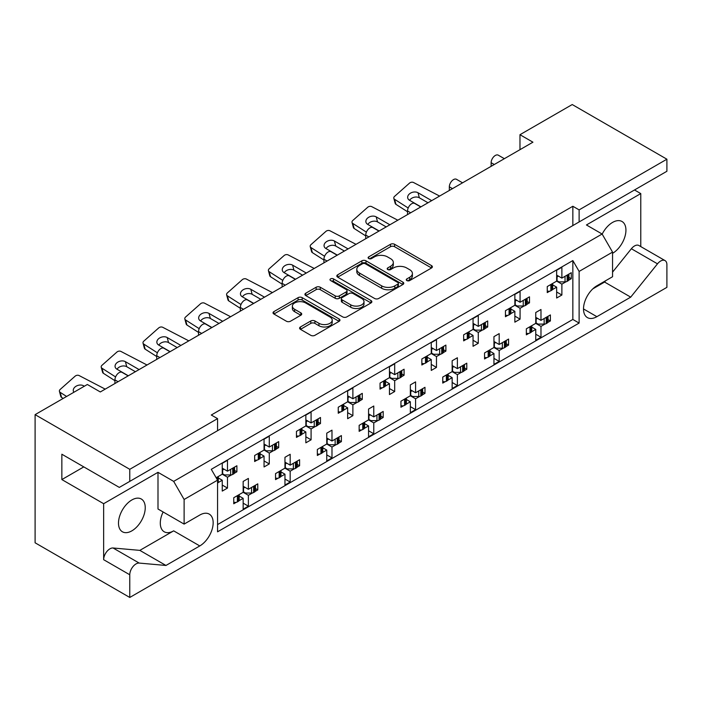 <?xml version="1.0" encoding="UTF-8"?>
<svg xmlns="http://www.w3.org/2000/svg" width="702" height="702" viewBox="0 0 702 702"><rect width="100%" height="100%" fill="white"/><g stroke="black" fill="none" stroke-linecap="round" stroke-linejoin="round"><path stroke-width="1.05" d="M406.862 280.563A2.027 1.176 0 0 0 409.731 280.563L431.528 267.98A2.905 1.676 0 0 0 432.379 266.795A2.905 1.676 0 0 0 431.528 265.61L394.603 244.296A2.905 1.676 0 0 0 390.496 244.296L368.708 256.879A2.027 1.176 0 0 0 368.111 257.704A2.027 1.176 0 0 0 368.708 258.538A2.027 1.176 0 0 0 371.577 258.538L374.394 256.906A9.284 5.362 0 0 1 387.53 256.906L390.602 258.687A9.284 5.362 0 0 1 393.322 262.478A9.284 5.362 0 0 1 390.602 266.269L387.785 267.892A2.027 1.176 0 0 0 387.188 268.726A2.027 1.176 0 0 0 387.785 269.55A2.027 1.176 0 0 0 390.654 269.55L393.471 267.927A9.284 5.362 0 0 1 406.607 267.927L409.678 269.7A9.284 5.362 0 0 1 412.399 273.49A9.284 5.362 0 0 1 409.678 277.281L406.862 278.905A2.027 1.176 0 0 0 406.265 279.738A2.027 1.176 0 0 0 406.862 280.563L406.862 278.905M579.124 209.88L579.124 221.946L666.9 171.27L666.9 159.205L579.124 209.88L572.85 206.265L211.284 415.014L217.559 418.629L129.773 469.313L129.773 481.379L119.322 487.407L61.855 454.229L61.855 479.571L103.65 503.703L103.65 559.687A8.863 5.116 -60 0 1 109.924 548.832A8.863 5.116 -60 0 1 113.057 547.99L139.838 550.377L173.666 530.852A18.919 10.925 -60 0 1 164.207 531.783A18.919 10.925 -60 0 1 163.127 511.977M103.65 559.687L129.773 574.771A8.863 5.116 -60 0 1 136.048 563.908A8.863 5.116 -60 0 1 139.18 563.074L165.962 565.461L199.789 545.937A18.919 10.925 -60 0 0 212.144 529.264A18.919 10.925 -60 0 0 209.249 514.11A18.919 10.925 -60 0 0 199.789 515.04L184.117 524.096L184.117 499.473L173.666 481.379L602.114 234.02L612.556 252.115L612.556 276.728L596.884 285.784A18.919 10.925 -60 0 0 584.529 302.448A18.919 10.925 -60 0 0 587.425 317.611A18.919 10.925 -60 0 0 596.884 316.672L630.712 297.139L657.493 263.829A8.863 5.116 -60 0 1 660.626 261.047A8.863 5.116 -60 0 1 665.066 260.609A8.863 5.116 -60 0 1 666.9 264.663L666.9 287.355L129.773 597.455L35.1 542.795L35.1 414.645L87.346 384.485L100.307 391.962L532.932 142.19L519.971 134.705L519.971 149.675M612.556 272.139L631.37 248.745A8.863 5.116 -60 0 1 634.503 245.963A8.863 5.116 -60 0 1 638.943 245.524L665.066 260.609M602.176 234.135A18.919 10.925 -60 0 1 612.556 222.429A18.919 10.925 -60 0 1 622.016 221.499A18.919 10.925 -60 0 1 624.92 236.653A18.919 10.925 -60 0 1 612.556 253.325M131.862 499.956A18.919 10.925 -60 0 1 141.321 499.025A18.919 10.925 -60 0 1 144.226 514.18A18.919 10.925 -60 0 1 131.862 530.852A18.919 10.925 -60 0 1 122.411 531.783A18.919 10.925 -60 0 1 119.507 516.628A18.919 10.925 -60 0 1 131.862 499.956M300.438 326.965A2.905 1.676 0 0 0 299.596 328.15A2.905 1.676 0 0 0 300.438 329.335L310.802 335.319A2.905 1.676 0 0 0 314.908 335.319L339.11 321.34A2.905 1.676 0 0 0 339.961 320.156A2.905 1.676 0 0 0 339.11 318.971L302.185 297.648A2.905 1.676 0 0 0 298.087 297.648L273.877 311.627A2.905 1.676 0 0 0 273.025 312.811A2.905 1.676 0 0 0 273.877 313.996L286.39 321.218A2.905 1.676 0 0 0 290.496 321.218L300.851 315.242A2.905 1.676 0 0 0 301.702 314.057A2.905 1.676 0 0 0 300.851 312.873L294.647 309.292A7.757 4.484 0 0 1 292.374 306.116A7.757 4.484 0 0 1 297.165 301.983A7.757 4.484 0 0 1 305.624 302.948L329.931 316.988A7.757 4.484 0 0 1 332.204 320.156A7.757 4.484 0 0 1 327.413 324.298A7.757 4.484 0 0 1 318.954 323.324L314.908 320.981A2.905 1.676 0 0 0 310.802 320.981L300.438 326.965L300.438 329.335M129.773 469.313L35.1 414.645M666.9 159.205L572.227 104.545L519.971 134.705M374.605 298.482A2.905 1.676 0 0 0 378.703 298.482L402.913 284.503A2.905 1.676 0 0 0 403.764 283.318A2.905 1.676 0 0 0 402.913 282.134L365.988 260.819A2.905 1.676 0 0 0 361.881 260.819L337.68 274.789A2.905 1.676 0 0 0 336.828 275.974A2.905 1.676 0 0 0 337.68 277.158L374.605 298.482M331.414 281.002A2.027 1.176 0 0 1 333.468 281.291L333.468 278.878L371.016 300.553A2.905 1.676 0 0 1 371.858 301.737A2.905 1.676 0 0 1 371.016 302.922L346.806 316.9A2.905 1.676 0 0 1 342.699 316.9L305.774 295.577L305.774 293.208A2.905 1.676 0 0 0 304.922 294.392A2.905 1.676 0 0 0 305.774 295.577M305.774 293.208L316.137 287.232A2.905 1.676 0 0 1 320.235 287.232L335.214 295.875A2.905 1.676 0 0 0 339.32 295.875L346.191 291.909A2.905 1.676 0 0 0 347.042 290.725A2.905 1.676 0 0 0 346.191 289.54L330.598 280.537A2.027 1.176 0 0 1 330.001 279.712A2.027 1.176 0 0 1 331.256 278.624A2.027 1.176 0 0 1 333.468 278.878M634.503 189.97L640.777 193.594L586.433 224.965L602.114 234.02M640.777 246.586L640.777 193.594M211.284 434.319L579.124 221.946M572.85 206.265L572.85 225.57M129.773 481.379L217.559 430.695L217.559 418.629M548.051 319.603L550.386 320.954L547.885 322.402M531.783 327.106L535.758 329.405L531.616 331.792M528.852 333.389L526.351 334.828L526.351 328.799L535.758 323.368L540.979 326.386L540.979 337.241L535.758 340.259L535.758 329.405M545.112 323.999L540.979 326.386M550.386 320.954L550.386 314.926L540.979 320.349L535.758 317.339M506.247 343.743L508.581 345.086L506.081 346.534M489.987 351.246L493.954 353.536L489.821 355.923M487.048 357.52L484.547 358.968L484.547 352.93L493.954 347.499L499.183 350.517L499.183 361.381L493.954 364.391L493.954 353.536M503.316 348.131L499.183 350.517M508.581 345.086L508.581 339.057L499.183 344.489L493.954 341.47M464.452 367.874L466.786 369.217L464.285 370.665M452.158 365.602L457.379 368.62L466.786 363.188L466.786 369.217M457.379 368.62L457.379 357.757L452.158 360.775L452.158 371.63L442.751 377.062L442.751 383.099L445.252 381.651M448.183 375.377L452.158 377.667L448.016 380.054M452.158 371.63L457.379 374.649L457.379 385.512L452.158 388.531L452.158 377.667M461.512 372.262L457.379 374.649M422.648 392.006L424.982 393.357L422.49 394.796M410.354 389.733L415.584 392.751L424.982 387.32L424.982 393.357M415.584 392.751L415.584 381.888L410.354 384.907L410.354 395.77L400.947 401.193L400.947 407.23L403.448 405.791M406.388 399.508L410.354 401.798L406.221 404.185M410.354 395.77L415.584 398.78L415.584 409.643L410.354 412.662L410.354 401.798M419.717 396.393L415.584 398.78M380.853 416.137L383.187 417.488L380.686 418.927M368.559 413.864L373.78 416.883L383.187 411.451L383.187 417.488M373.78 416.883L373.78 406.019L368.559 409.038L368.559 419.901L359.152 425.333L359.152 431.361L361.653 429.922M364.584 423.639L368.559 425.93L364.417 428.317M368.559 419.901L373.78 422.92L373.78 433.775L368.559 436.793L368.559 425.93M377.913 420.533L373.78 422.92M339.048 440.268L341.383 441.619L338.89 443.059M326.755 437.995L331.985 441.014L341.383 435.582L341.383 441.619M331.985 441.014L331.985 430.159L326.755 433.169L326.755 444.033L317.348 449.464L317.348 455.493L319.849 454.054M322.788 447.771L326.755 450.07L322.622 452.457M326.755 444.033L331.985 447.051L331.985 457.906L326.755 460.924L326.755 450.07M336.118 444.664L331.985 447.051M297.253 464.399L299.587 465.751L297.086 467.199M284.959 462.135L290.18 465.145L299.587 459.722L299.587 465.751M290.18 465.145L290.18 454.291L284.959 457.309L284.959 468.164L275.553 473.596L275.553 479.624L278.053 478.185M280.984 471.902L284.959 474.201L280.826 476.588M284.959 468.164L290.18 471.182L290.18 482.046L284.959 485.056L284.959 474.201M294.313 468.796L290.18 471.182M255.449 488.539L257.783 489.882L255.291 491.33M243.155 486.267L248.385 489.285L257.783 483.853L257.783 489.882M248.385 489.285L248.385 478.422L243.155 481.44L243.155 492.295L233.748 497.727L233.748 503.764L236.249 502.316M239.189 496.042L243.155 498.332L239.022 500.719M243.155 492.295L248.385 495.314L248.385 506.177L243.155 509.187L243.155 498.332M252.518 492.927L248.385 495.314M114.935 383.52L114.935 379.896A5.914 3.413 -60 0 1 119.121 372.657A5.914 3.413 -60 0 1 122.069 372.367L128.168 375.886M156.739 359.389L156.739 355.765A5.914 3.413 -60 0 1 160.916 348.525A5.914 3.413 -60 0 1 163.873 348.236L169.963 351.746M198.534 335.249L198.534 331.634A5.914 3.413 -60 0 1 202.72 324.394A5.914 3.413 -60 0 1 205.668 324.096L211.758 327.615M240.338 311.118L240.338 307.502A5.914 3.413 -60 0 1 244.515 300.263A5.914 3.413 -60 0 1 247.473 299.965L253.562 303.483M282.134 286.986L282.134 283.371A5.914 3.413 -60 0 1 286.319 276.123A5.914 3.413 -60 0 1 289.268 275.833L295.358 279.352M323.938 262.855L323.938 259.231A5.914 3.413 -60 0 1 328.115 251.992A5.914 3.413 -60 0 1 331.072 251.702L337.162 255.221M365.733 238.724L365.733 235.1A5.914 3.413 -60 0 1 369.91 227.86A5.914 3.413 -60 0 1 372.867 227.571L378.957 231.09M407.537 214.593L407.537 210.969A5.914 3.413 -60 0 1 411.714 203.729A5.914 3.413 -60 0 1 414.671 203.44L420.761 206.95M449.333 190.453L449.333 186.837A5.914 3.413 -60 0 1 453.51 179.598A5.914 3.413 -60 0 1 456.467 179.3L462.557 182.818M491.137 166.321L491.137 162.706A5.914 3.413 -60 0 1 495.314 155.467A5.914 3.413 -60 0 1 498.271 155.168L504.361 158.687M568.945 277.378L571.288 278.72L568.787 280.168M552.685 284.88L556.651 287.171L552.518 289.557M549.745 291.154L547.253 292.602L547.253 286.565L556.651 281.133L561.881 284.152L561.881 295.015L556.651 298.025L556.651 287.171M566.014 281.765L561.881 284.152M571.288 278.72L571.288 272.692L561.881 278.115L556.651 275.105M527.149 301.509L529.483 302.852L526.983 304.299M510.88 309.012L514.856 311.302L510.723 313.689M507.95 315.286L505.449 316.734L505.449 310.696L514.856 305.265L520.077 308.283L520.077 319.147L514.856 322.165L514.856 311.302M524.21 305.897L520.077 308.283M529.483 302.852L529.483 296.823L520.077 302.255L514.856 299.236M485.345 325.64L487.688 326.992L485.187 328.431M473.051 323.368L478.281 326.386L487.688 320.954L487.688 326.992M478.281 326.386L478.281 315.523L473.051 318.541L473.051 329.405L463.653 334.828L463.653 340.865L466.146 339.417M469.085 333.143L473.051 335.433L468.918 337.82M473.051 329.405L478.281 332.415L478.281 343.278L473.051 346.297L473.051 335.433M482.414 330.028L478.281 332.415M443.55 349.772L445.884 351.123L443.383 352.562M431.256 347.499L436.477 350.517L445.884 345.086L445.884 351.123M436.477 350.517L436.477 339.654L431.256 342.673L431.256 353.536L421.849 358.968L421.849 364.996L424.35 363.557M427.281 357.274L431.256 359.564L427.123 361.951M431.256 353.536L436.477 356.555L436.477 367.409L431.256 370.428L431.256 359.564M440.619 354.168L436.477 356.555M401.746 373.903L404.089 375.254L401.588 376.693M389.452 371.63L394.682 374.649L404.089 369.217L404.089 375.254M394.682 374.649L394.682 363.794L389.452 366.804L389.452 377.667L380.054 383.099L380.054 389.127L382.546 387.688M385.486 381.405L389.452 383.696L385.319 386.091M389.452 377.667L394.682 380.686L394.682 391.54L389.452 394.559L389.452 383.696M398.815 378.299L394.682 380.686M359.95 398.034L362.285 399.385L359.784 400.833M347.657 395.77L352.878 398.78L362.285 393.357L362.285 399.385M352.878 398.78L352.878 387.925L347.657 390.944L347.657 401.798L338.25 407.23L338.25 413.259L340.751 411.82M343.682 405.537L347.657 407.836L343.524 410.222M347.657 401.798L352.878 404.817L352.878 415.672L347.657 418.69L347.657 407.836M357.02 402.43L352.878 404.817M318.146 422.174L320.489 423.517L317.988 424.964M305.853 419.901L311.083 422.92L320.489 417.488L320.489 423.517M311.083 422.92L311.083 412.056L305.853 415.075L305.853 425.93L296.455 431.361L296.455 437.399L298.947 435.951M301.886 429.677L305.853 431.967L301.72 434.354M305.853 425.93L311.083 428.948L311.083 439.812L305.853 442.822L305.853 431.967M315.216 426.562L311.083 428.948M276.351 446.305L278.685 447.648L276.184 449.096M264.057 444.033L269.278 447.051L278.685 441.619L278.685 447.648M269.278 447.051L269.278 436.188L264.057 439.206L264.057 450.061L254.65 455.493L254.65 461.53L257.151 460.082M260.082 453.808L264.057 456.098L259.924 458.485M264.057 450.061L269.278 453.08L269.278 463.943L264.057 466.962L264.057 456.098M273.42 450.693L269.278 453.08M234.556 470.437L236.89 471.788L234.389 473.227M222.253 468.164L227.483 471.182L236.89 465.751L236.89 471.788M227.483 471.182L227.483 460.319L222.253 463.338L222.253 474.201L216.146 477.729M218.287 477.939L222.253 480.229L218.12 482.616M222.253 474.201L227.483 477.211L227.483 488.074L222.253 491.093L222.253 480.229M231.616 474.824L227.483 477.211M612.556 252.115L579.124 271.42L572.85 260.565L211.284 469.313L217.559 480.168L184.117 499.473M572.85 260.565L572.85 319.445L217.559 524.578M561.881 278.115L561.881 267.26L556.651 270.279L556.651 281.133M540.979 320.349L540.979 309.494L535.758 312.513L535.758 323.368M520.077 302.255L520.077 291.391L514.856 294.41L514.856 305.265M499.183 344.489L499.183 333.625L493.954 336.644L493.954 347.499M129.773 574.771L129.773 597.455M579.124 271.42L579.124 323.069L217.559 531.818L217.559 480.168M572.85 319.445L579.124 323.069M556.651 291.997L561.881 295.015M535.758 334.231L540.979 337.241M514.856 316.128L520.077 319.147M473.051 340.259L478.281 343.278M431.256 364.391L436.477 367.409M389.452 388.531L394.682 391.54M347.657 412.662L352.878 415.672M305.853 436.793L311.083 439.812M264.057 460.924L269.278 463.943M222.253 485.056L227.483 488.074M493.954 358.362L499.183 361.381M452.158 382.493L457.379 385.512M410.354 406.625L415.584 409.643M368.559 430.756L373.78 433.775M326.755 454.896L331.985 457.906M284.959 479.027L290.18 482.046M243.155 503.158L248.385 506.177M184.117 524.096L157.994 509.011L157.994 472.323L103.65 503.703M157.994 472.323L173.666 481.379M61.855 479.571L83.792 466.9M592.839 288.847L604.589 282.055L605.677 280.703M604.589 282.055L630.712 297.139M139.838 550.377L165.962 565.461M407.669 280.853L409.678 279.694A9.284 5.362 0 0 0 412.399 275.904L412.399 273.49M393.322 262.478L393.322 264.891A9.284 5.362 0 0 1 390.602 268.682L388.592 269.84M431.528 265.61L431.528 267.98L394.603 246.709A2.905 1.676 0 0 0 390.496 246.709L369.515 258.827M402.878 284.529L365.988 263.232A2.905 1.676 0 0 0 361.881 263.232L337.715 277.185M397.78 284.152A2.027 1.176 0 0 0 398.376 283.318A2.027 1.176 0 0 0 397.78 282.494L365.373 263.776A2.027 1.176 0 0 0 362.495 263.776L359.521 265.496A9.284 5.362 0 0 0 356.8 269.287A9.284 5.362 0 0 0 359.521 273.078L381.677 285.863A9.284 5.362 0 0 0 394.805 285.863L397.78 284.152L397.78 286.565A2.027 1.176 0 0 0 398.376 285.732L398.376 283.318M356.8 269.287L356.8 271.7A9.284 5.362 0 0 0 359.521 275.491L359.521 273.078M397.78 286.565L394.805 288.276A9.284 5.362 0 0 1 381.677 288.276L359.521 275.491M305.818 295.603L316.137 289.645L316.137 287.232M347.042 290.725L347.042 293.138A2.905 1.676 0 0 1 346.191 294.322L339.32 298.289A2.905 1.676 0 0 1 335.214 298.289L320.235 289.645A2.905 1.676 0 0 0 316.137 289.645M333.468 281.291L370.972 302.948M350.754 304.843A7.757 4.484 0 0 0 359.213 305.818A7.757 4.484 0 0 0 364.005 301.676A7.757 4.484 0 0 0 361.732 298.508L353.167 293.568A2.905 1.676 0 0 0 349.061 293.568L342.19 297.534A2.905 1.676 0 0 0 341.339 298.719A2.905 1.676 0 0 0 342.19 299.903L350.754 304.843L350.754 307.257A7.757 4.484 0 0 0 359.213 308.231A7.757 4.484 0 0 0 364.005 304.089L364.005 301.676M341.339 298.719L341.339 301.132A2.905 1.676 0 0 0 342.19 302.316L342.19 299.903M350.754 307.257L342.19 302.316M332.204 320.156L332.204 322.569A7.757 4.484 0 0 1 327.413 326.711A7.757 4.484 0 0 1 318.954 325.737L314.908 323.394A2.905 1.676 0 0 0 310.802 323.394L300.482 329.352M292.374 306.116L292.374 308.529A7.757 4.484 0 0 0 294.647 311.706L294.647 309.292M300.816 315.259L294.647 311.706M339.075 321.358L302.185 300.061A2.905 1.676 0 0 0 298.087 300.061L273.912 314.022M566.014 275.728A2.957 1.702 0 0 0 567.137 275.324L568.085 274.78A2.957 1.702 0 0 0 568.787 274.131M567.137 275.324L567.137 281.362L568.085 280.809L568.085 274.78M549.745 285.126A2.957 1.702 0 0 0 550.868 284.714L550.868 290.751L551.816 290.207L551.816 284.17A2.957 1.702 0 0 0 552.518 283.52M550.868 284.714L551.816 284.17M567.137 281.362A2.957 1.702 180 0 1 565.04 281.862L558.95 281.862L556.651 280.537M552.685 283.433L552.685 288.996A2.957 1.702 180 0 1 551.816 290.207M550.868 290.751A2.957 1.702 180 0 1 547.253 291.005M568.945 274.034L568.945 279.607A2.957 1.702 180 0 1 568.085 280.809M558.432 276.132L556.651 277.123M431.686 200.649L417.997 192.743A6.204 4.387 -15 0 0 410.854 192.945A6.204 4.387 -15 0 0 407.757 198.104A6.204 4.387 -15 0 0 409.512 200.263L420.937 206.853M407.537 211.758L395.937 204.343A2.957 2.088 165 0 1 395.182 203.369L393.831 198.324A2.957 2.088 -15 0 1 394.603 196.349L409.503 183.134A2.957 2.088 -15 0 1 413.522 182.502L439.619 196.069M393.831 198.324A2.957 2.088 -15 0 0 394.585 199.298L395.937 204.343M408.187 208.003L394.585 199.298M427.992 202.781L419.348 197.788A6.204 4.387 -15 0 0 409.608 200.316M545.112 317.962A2.957 1.702 0 0 0 546.235 317.558L547.183 317.014A2.957 1.702 0 0 0 547.885 316.365M546.235 317.558L546.235 323.596L547.183 323.043L547.183 317.014M528.852 327.351A2.957 1.702 0 0 0 529.966 326.948L529.966 332.985L530.914 332.432L530.914 326.404A2.957 1.702 0 0 0 531.616 325.754M529.966 326.948L530.914 326.404M546.235 323.596A2.957 1.702 180 0 1 544.147 324.096L538.057 324.096L535.758 322.762M531.783 325.658L531.783 331.23A2.957 1.702 180 0 1 530.914 332.432M529.966 332.985A2.957 1.702 180 0 1 526.351 333.239M548.051 316.269L548.051 321.841A2.957 1.702 180 0 1 547.183 323.043M537.53 318.357L535.758 319.357M524.21 299.868A2.957 1.702 0 0 0 525.333 299.456L526.281 298.912A2.957 1.702 0 0 0 526.983 298.262M525.333 299.456L525.333 305.493L526.281 304.949L526.281 298.912M507.95 309.257A2.957 1.702 0 0 0 509.073 308.854L509.073 314.882L510.021 314.338L510.021 308.301A2.957 1.702 0 0 0 510.723 307.651M509.073 308.854L510.021 308.301M525.333 305.493A2.957 1.702 180 0 1 523.244 305.993L517.155 305.993L514.856 304.668M510.88 307.564L510.88 313.127A2.957 1.702 180 0 1 510.021 314.338M509.073 314.882A2.957 1.702 180 0 1 505.449 315.137M527.149 298.174L527.149 303.738A2.957 1.702 180 0 1 526.281 304.949M516.628 300.263L514.856 301.255M389.882 224.78L376.193 216.874A6.204 4.387 -15 0 0 369.059 217.076A6.204 4.387 -15 0 0 365.961 222.236A6.204 4.387 -15 0 0 367.716 224.394L379.133 230.984M365.733 235.898L354.133 228.475A2.957 2.088 165 0 1 353.387 227.501L352.035 222.455A2.957 2.088 -15 0 1 352.799 220.481L367.708 207.265A2.957 2.088 -15 0 1 371.718 206.634L397.815 220.2M352.035 222.455A2.957 2.088 -15 0 0 352.781 223.429L354.133 228.475M366.391 232.134L352.781 223.429M386.188 226.913L377.544 221.92A6.204 4.387 -15 0 0 367.813 224.447M482.414 323.999A2.957 1.702 0 0 0 483.538 323.596L484.485 323.043A2.957 1.702 0 0 0 485.187 322.393M483.538 323.596L483.538 329.624L484.485 329.08L484.485 323.043M466.146 333.389A2.957 1.702 0 0 0 467.269 332.985L467.269 339.013L468.216 338.469L468.216 332.432A2.957 1.702 0 0 0 468.918 331.792M467.269 332.985L468.216 332.432M483.538 329.624A2.957 1.702 180 0 1 481.44 330.124L475.351 330.124L473.051 328.799M469.085 331.695L469.085 337.258A2.957 1.702 180 0 1 468.216 338.469M467.269 339.013A2.957 1.702 180 0 1 463.653 339.268M485.345 322.306L485.345 327.869A2.957 1.702 180 0 1 484.485 329.08M474.833 324.394L473.051 325.386M348.087 248.912L334.398 241.005A6.204 4.387 -15 0 0 327.255 241.216A6.204 4.387 -15 0 0 324.157 246.376A6.204 4.387 -15 0 0 325.912 248.526L337.337 255.116M323.938 260.03L312.337 252.606A2.957 2.088 165 0 1 311.583 251.632L310.231 246.586A2.957 2.088 -15 0 1 311.004 244.621L325.903 231.397A2.957 2.088 -15 0 1 329.922 230.765L356.019 244.331M310.231 246.586A2.957 2.088 -15 0 0 310.986 247.56L312.337 252.606M324.587 256.265L310.986 247.56M344.392 251.044L335.749 246.051A6.204 4.387 -15 0 0 326.018 248.578M440.619 348.131A2.957 1.702 0 0 0 441.733 347.727L442.681 347.174A2.957 1.702 0 0 0 443.383 346.534M441.733 347.727L441.733 353.755L442.681 353.211L442.681 347.174M424.35 357.52A2.957 1.702 0 0 0 425.473 357.116L425.473 363.145L426.421 362.601L426.421 356.563A2.957 1.702 0 0 0 427.123 355.923M425.473 357.116L426.421 356.563M441.733 353.755A2.957 1.702 180 0 1 439.645 354.256L433.555 354.256L431.256 352.93M427.281 355.826L427.281 361.398A2.957 1.702 180 0 1 426.421 362.601M425.473 363.145A2.957 1.702 180 0 1 421.849 363.399M443.55 346.437L443.55 352A2.957 1.702 180 0 1 442.681 353.211M433.029 348.525L431.256 349.526M306.283 273.043L292.594 265.137A6.204 4.387 -15 0 0 285.46 265.347A6.204 4.387 -15 0 0 282.362 270.507A6.204 4.387 -15 0 0 284.117 272.657L295.533 279.247M282.134 284.161L270.533 276.737A2.957 2.088 165 0 1 269.787 275.772L268.436 270.718A2.957 2.088 -15 0 1 269.199 268.752L284.108 255.537A2.957 2.088 -15 0 1 288.127 254.905L314.215 268.462M268.436 270.718A2.957 2.088 -15 0 0 269.182 271.692L270.533 276.737M282.792 280.396L269.182 271.692M302.588 275.175L293.945 270.182A6.204 4.387 -15 0 0 284.213 272.718M398.815 372.262A2.957 1.702 0 0 0 399.938 371.858L400.886 371.314A2.957 1.702 0 0 0 401.588 370.665M399.938 371.858L399.938 377.887L400.886 377.343L400.886 371.314M382.546 381.651A2.957 1.702 0 0 0 383.669 381.247L383.669 387.285L384.617 386.732L384.617 380.703A2.957 1.702 0 0 0 385.319 380.054M383.669 381.247L384.617 380.703M399.938 377.887A2.957 1.702 180 0 1 397.841 378.387L391.751 378.387L389.452 377.062M385.486 379.957L385.486 385.53A2.957 1.702 180 0 1 384.617 386.732M383.669 387.285A2.957 1.702 180 0 1 380.054 387.539M401.746 370.568L401.746 376.14A2.957 1.702 180 0 1 400.886 377.343M391.233 372.657L389.452 373.657M264.487 297.174L250.798 289.277A6.204 4.387 -15 0 0 243.655 289.478A6.204 4.387 -15 0 0 240.558 294.638A6.204 4.387 -15 0 0 242.313 296.788L253.738 303.387M240.338 308.292L228.738 300.877A2.957 2.088 165 0 1 227.992 299.903L226.632 294.858A2.957 2.088 -15 0 1 227.404 292.883L242.304 279.668A2.957 2.088 -15 0 1 246.323 279.036L272.42 292.602M226.632 294.858A2.957 2.088 -15 0 0 227.387 295.823L228.738 300.877M240.988 304.528L227.387 295.823M260.793 299.306L252.15 294.322A6.204 4.387 -15 0 0 242.418 296.849M357.02 396.393A2.957 1.702 0 0 0 358.134 395.989L359.082 395.445A2.957 1.702 0 0 0 359.784 394.796M358.134 395.989L358.134 402.027L359.082 401.474L359.082 395.445M340.751 405.782A2.957 1.702 0 0 0 341.874 405.379L341.874 411.416L342.822 410.863L342.822 404.835A2.957 1.702 0 0 0 343.524 404.185M341.874 405.379L342.822 404.835M358.134 402.027A2.957 1.702 180 0 1 356.046 402.527L349.956 402.527L347.657 401.193M343.682 404.089L343.682 409.661A2.957 1.702 180 0 1 342.822 410.863M341.874 411.416A2.957 1.702 180 0 1 338.25 411.67M359.95 394.7L359.95 400.272A2.957 1.702 180 0 1 359.082 401.474M349.429 396.788L347.657 397.788M222.683 321.305L208.994 313.408A6.204 4.387 -15 0 0 201.86 313.61A6.204 4.387 -15 0 0 198.763 318.769A6.204 4.387 -15 0 0 200.518 320.919L211.934 327.518M198.534 332.423L186.934 325.008A2.957 2.088 165 0 1 186.188 324.034L184.837 318.989A2.957 2.088 -15 0 1 185.6 317.014L200.509 303.799A2.957 2.088 -15 0 1 204.528 303.167L230.616 316.734M184.837 318.989A2.957 2.088 -15 0 0 185.582 319.963L186.934 325.008M199.192 328.659L185.582 319.963M218.989 323.447L210.346 318.454A6.204 4.387 -15 0 0 200.614 320.981M315.216 420.524A2.957 1.702 0 0 0 316.339 420.121L317.286 419.577A2.957 1.702 0 0 0 317.988 418.927M316.339 420.121L316.339 426.158L317.286 425.605L317.286 419.577M298.947 429.922A2.957 1.702 0 0 0 300.07 429.51L300.07 435.547L301.018 435.003L301.018 428.966A2.957 1.702 0 0 0 301.72 428.317M300.07 429.51L301.018 428.966M316.339 426.158A2.957 1.702 180 0 1 314.25 426.658L308.152 426.658L305.853 425.333M301.886 428.229L301.886 433.792A2.957 1.702 180 0 1 301.018 435.003M300.07 435.547A2.957 1.702 180 0 1 296.455 435.802M318.146 418.831L318.146 424.403A2.957 1.702 180 0 1 317.286 425.605M307.634 420.928L305.853 421.92M180.888 345.445L167.199 337.539A6.204 4.387 -15 0 0 160.056 337.741A6.204 4.387 -15 0 0 156.958 342.901A6.204 4.387 -15 0 0 158.722 345.059L170.138 351.649M156.739 356.555L145.138 349.14A2.957 2.088 165 0 1 144.393 348.166L143.032 343.12A2.957 2.088 -15 0 1 143.805 341.146L158.705 327.931A2.957 2.088 -15 0 1 162.724 327.299L188.82 340.865M143.032 343.12A2.957 2.088 -15 0 0 143.787 344.094L145.138 349.14M157.388 352.799L143.787 344.094M177.194 347.578L168.55 342.585A6.204 4.387 -15 0 0 158.819 345.112M273.42 444.664A2.957 1.702 0 0 0 274.535 444.252L275.482 443.708A2.957 1.702 0 0 0 276.184 443.059M274.535 444.252L274.535 450.289L275.482 449.745L275.482 443.708M257.151 454.054A2.957 1.702 0 0 0 258.275 453.65L258.275 459.678L259.222 459.134L259.222 453.097A2.957 1.702 0 0 0 259.924 452.448M258.275 453.65L259.222 453.097M274.535 450.289A2.957 1.702 180 0 1 272.446 450.789L266.356 450.789L264.057 449.464M260.082 452.36L260.082 457.923A2.957 1.702 180 0 1 259.222 459.134M258.275 459.678A2.957 1.702 180 0 1 254.65 459.933M276.351 442.971L276.351 448.534A2.957 1.702 180 0 1 275.482 449.745M265.83 445.059L264.057 446.051M139.084 369.577L125.395 361.67A6.204 4.387 -15 0 0 118.261 361.872A6.204 4.387 -15 0 0 115.163 367.032A6.204 4.387 -15 0 0 116.918 369.191L128.334 375.781M114.935 380.695L103.343 373.271A2.957 2.088 165 0 1 102.589 372.297L101.237 367.251A2.957 2.088 -15 0 1 102.001 365.277L116.909 352.062A2.957 2.088 -15 0 1 120.928 351.43L147.016 364.996M101.237 367.251A2.957 2.088 -15 0 0 101.983 368.225L103.343 373.271M115.593 376.93L101.983 368.225M135.389 371.709L126.746 366.716A6.204 4.387 -15 0 0 117.015 369.243M231.616 468.796A2.957 1.702 0 0 0 232.739 468.392L233.687 467.839A2.957 1.702 0 0 0 234.389 467.199M232.739 468.392L232.739 474.42L233.687 473.876L233.687 467.839M216.242 477.895A2.957 1.702 0 0 0 216.47 477.781L217.418 477.228A2.957 1.702 0 0 0 218.12 476.588M232.739 474.42A2.957 1.702 180 0 1 230.651 474.921L224.552 474.921L222.253 473.596M218.287 476.491L218.287 482.055A2.957 1.702 180 0 1 217.559 483.178M234.556 467.102L234.556 472.665A2.957 1.702 180 0 1 233.687 473.876M224.035 469.19L222.253 470.182M84.328 386.223L83.599 385.802A6.204 4.387 -15 0 0 76.457 386.012A6.204 4.387 -15 0 0 73.359 391.172A6.204 4.387 -15 0 0 73.894 392.251M63.162 398.446L61.539 397.402A2.957 2.088 165 0 1 60.793 396.428L59.433 391.383A2.957 2.088 -15 0 1 60.205 389.417L75.105 376.193A2.957 2.088 -15 0 1 79.124 375.561L105.221 389.127M59.433 391.383A2.957 2.088 -15 0 0 60.188 392.357L61.539 397.402M66.602 396.463L60.188 392.357M503.316 342.093A2.957 1.702 0 0 0 504.431 341.69L505.379 341.146A2.957 1.702 0 0 0 506.081 340.496M504.431 341.69L504.431 347.727L505.379 347.174L505.379 341.146M487.048 351.491A2.957 1.702 0 0 0 488.171 351.079L488.171 357.116L489.118 356.572L489.118 350.535A2.957 1.702 0 0 0 489.821 349.886M488.171 351.079L489.118 350.535M504.431 347.727A2.957 1.702 180 0 1 502.342 348.227L496.253 348.227L493.954 346.902M489.987 349.798L489.987 355.361A2.957 1.702 180 0 1 489.118 356.572M488.171 357.116A2.957 1.702 180 0 1 484.547 357.371M506.247 340.4L506.247 345.972A2.957 1.702 180 0 1 505.379 347.174M495.735 342.497L493.954 343.489M461.512 366.233A2.957 1.702 0 0 0 462.636 365.821L463.583 365.277A2.957 1.702 0 0 0 464.285 364.628M462.636 365.821L462.636 371.858L463.583 371.314L463.583 365.277M445.252 375.623A2.957 1.702 0 0 0 446.367 375.219L446.367 381.247L447.314 380.703L447.314 374.666A2.957 1.702 0 0 0 448.016 374.017M446.367 375.219L447.314 374.666M462.636 371.858A2.957 1.702 180 0 1 460.547 372.358L454.457 372.358L452.158 371.033M448.183 373.929L448.183 379.492A2.957 1.702 180 0 1 447.314 380.703M446.367 381.247A2.957 1.702 180 0 1 442.751 381.502M464.452 364.54L464.452 370.103A2.957 1.702 180 0 1 463.583 371.314M453.931 366.628L452.158 367.62M419.717 390.365A2.957 1.702 0 0 0 420.831 389.961L421.788 389.408A2.957 1.702 0 0 0 422.49 388.768M420.831 389.961L420.831 395.989L421.788 395.445L421.788 389.408M403.448 399.754A2.957 1.702 0 0 0 404.571 399.35L404.571 405.379L405.519 404.835L405.519 398.797A2.957 1.702 0 0 0 406.221 398.157M404.571 399.35L405.519 398.797M420.831 395.989A2.957 1.702 180 0 1 418.743 396.49L412.653 396.49L410.354 395.165M406.388 398.06L406.388 403.624A2.957 1.702 180 0 1 405.519 404.835M404.571 405.379A2.957 1.702 180 0 1 400.947 405.633M422.648 388.671L422.648 394.234A2.957 1.702 180 0 1 421.788 395.445M412.135 390.76L410.354 391.751M377.913 414.496A2.957 1.702 0 0 0 379.036 414.092L379.984 413.539A2.957 1.702 0 0 0 380.686 412.899M379.036 414.092L379.036 420.121L379.984 419.577L379.984 413.539M361.653 423.885A2.957 1.702 0 0 0 362.767 423.481L362.767 429.51L363.715 428.966L363.715 422.937A2.957 1.702 0 0 0 364.417 422.288M362.767 423.481L363.715 422.937M379.036 420.121A2.957 1.702 180 0 1 376.948 420.621L370.858 420.621L368.559 419.296M364.584 422.192L364.584 427.764A2.957 1.702 180 0 1 363.715 428.966M362.767 429.51A2.957 1.702 180 0 1 359.152 429.764M380.853 412.802L380.853 418.366A2.957 1.702 180 0 1 379.984 419.577M370.331 414.891L368.559 415.891M336.118 438.627A2.957 1.702 0 0 0 337.232 438.223L338.188 437.679A2.957 1.702 0 0 0 338.89 437.03M337.232 438.223L337.232 444.261L338.188 443.708L338.188 437.679M319.849 448.016A2.957 1.702 0 0 0 320.972 447.613L320.972 453.65L321.92 453.097L321.92 447.069A2.957 1.702 0 0 0 322.622 446.419M320.972 447.613L321.92 447.069M337.232 444.261A2.957 1.702 180 0 1 335.144 444.752L329.054 444.752L326.755 443.427M322.788 446.323L322.788 451.895A2.957 1.702 180 0 1 321.92 453.097M320.972 453.65A2.957 1.702 180 0 1 317.348 453.904M339.048 436.934L339.048 442.506A2.957 1.702 180 0 1 338.188 443.708M328.536 439.022L326.755 440.022M294.313 462.758A2.957 1.702 0 0 0 295.437 462.355L296.384 461.811A2.957 1.702 0 0 0 297.086 461.161M295.437 462.355L295.437 468.392L296.384 467.839L296.384 461.811M278.053 472.148A2.957 1.702 0 0 0 279.168 471.744L279.168 477.781L280.124 477.228L280.124 471.2A2.957 1.702 0 0 0 280.826 470.551M279.168 471.744L280.124 471.2M295.437 468.392A2.957 1.702 180 0 1 293.348 468.892L287.258 468.892L284.959 467.558M280.984 470.454L280.984 476.026A2.957 1.702 180 0 1 280.124 477.228M279.168 477.781A2.957 1.702 180 0 1 275.553 478.036M297.253 461.065L297.253 466.637A2.957 1.702 180 0 1 296.384 467.839M286.732 463.153L284.959 464.154M252.518 486.89A2.957 1.702 0 0 0 253.633 486.486L254.589 485.942A2.957 1.702 0 0 0 255.291 485.293M253.633 486.486L253.633 492.523L254.589 491.97L254.589 485.942M236.249 496.288A2.957 1.702 0 0 0 237.373 495.875L237.373 501.912L238.32 501.368L238.32 495.331A2.957 1.702 0 0 0 239.022 494.682M237.373 495.875L238.32 495.331M253.633 492.523A2.957 1.702 180 0 1 251.544 493.023L245.454 493.023L243.155 491.698M239.189 494.594L239.189 500.157A2.957 1.702 180 0 1 238.32 501.368M237.373 501.912A2.957 1.702 180 0 1 233.748 502.167M255.449 485.196L255.449 490.768A2.957 1.702 180 0 1 254.589 491.97M244.937 487.293L243.155 488.285M113.057 547.99L139.18 563.074M173.666 530.852L199.789 545.937M583.511 308.95L596.884 316.672M494.269 164.514L491.137 162.706M452.465 188.645L449.333 186.837M410.67 212.776L407.537 210.969M368.866 236.907L365.733 235.1M327.071 261.047L323.938 259.231M285.266 285.179L282.134 283.371M243.471 309.31L240.338 307.502M201.667 333.441L198.534 331.634M159.872 357.572L156.739 355.765M118.068 381.704L114.935 379.896M631.37 248.745L657.493 263.829M409.678 279.694L409.678 277.281M387.785 269.55L387.785 267.892M390.602 268.682L390.602 266.269M368.708 258.538L368.708 256.879M390.496 246.709L390.496 244.296M394.603 246.709L394.603 244.296M337.68 277.158L337.68 274.789M361.881 263.232L361.881 260.819M365.988 263.232L365.988 260.819M402.913 284.503L402.913 282.134M381.677 288.276L381.677 285.863M394.805 288.276L394.805 285.863M320.235 289.645L320.235 287.232M335.214 298.289L335.214 295.875M339.32 298.289L339.32 295.875M346.191 294.322L346.191 291.909M371.016 302.922L371.016 300.553M310.802 323.394L310.802 320.981M314.908 323.394L314.908 320.981M318.954 325.737L318.954 323.324M300.851 315.242L300.851 312.873M273.877 313.996L273.877 311.627M298.087 300.061L298.087 297.648M302.185 300.061L302.185 297.648M339.11 321.34L339.11 318.971M557.046 276.93L557.046 280.756M565.04 281.862L565.04 276.29M419.348 197.788L417.997 192.743M536.144 319.164L536.144 322.99M544.147 324.096L544.147 318.524M515.242 301.061L515.242 304.887M523.244 305.993L523.244 300.421M377.544 221.92L376.193 216.874M473.446 325.193L473.446 329.019M481.44 330.124L481.44 324.561M335.749 246.051L334.398 241.005M431.642 349.324L431.642 353.159M439.645 354.256L439.645 348.692M293.945 270.182L292.594 265.137M389.847 373.464L389.847 377.29M397.841 378.387L397.841 372.823M252.15 294.322L250.798 289.277M348.043 397.595L348.043 401.421M356.046 402.527L356.046 396.955M210.346 318.454L208.994 313.408M306.248 421.726L306.248 425.552M314.25 426.658L314.25 421.086M168.55 342.585L167.199 337.539M264.443 445.858L264.443 449.684M272.446 450.789L272.446 445.217M126.746 366.716L125.395 361.67M217.418 479.94L217.418 477.228M216.47 477.781L216.47 478.299M222.648 469.989L222.648 473.815M230.651 474.921L230.651 469.357M83.792 386.539L83.599 385.802M494.34 343.296L494.34 347.121M502.342 348.227L502.342 342.655M452.544 367.427L452.544 371.253M460.547 372.358L460.547 366.786M410.74 391.558L410.74 395.384M418.743 396.49L418.743 390.926M368.945 415.689L368.945 419.524M376.948 420.621L376.948 415.057M327.141 439.829L327.141 443.655M335.144 444.752L335.144 439.189M285.345 463.961L285.345 467.786M293.348 468.892L293.348 463.32M243.541 488.092L243.541 491.918M251.544 493.023L251.544 487.451"/></g></svg>
